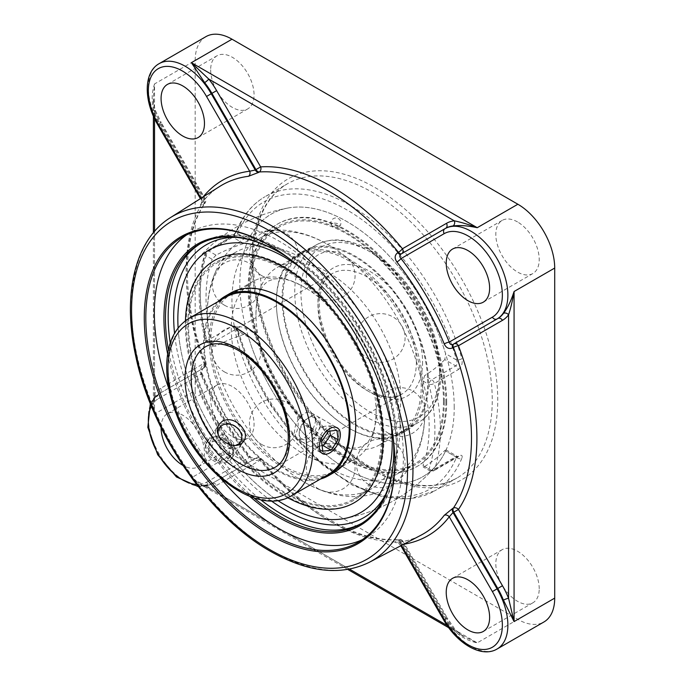 <?xml version="1.0" encoding="UTF-8"?>
<svg xmlns="http://www.w3.org/2000/svg" width="686" height="686" viewBox="0 0 686 686"><rect width="100%" height="100%" fill="white"/><g stroke="black" fill="none" stroke-linecap="round" stroke-linejoin="round"><path stroke-width="0.51" stroke-dasharray="3.43 2.57" d="M393.335 439.151A162.531 93.836 -120 0 0 289.003 258.442M167.641 354.002A162.531 93.836 -120 0 0 249.893 496.475M253.94 497.925A161.442 93.21 60 0 1 168.404 349.783M279.245 252.294A161.442 93.21 60 0 1 279.631 252.517A161.442 93.21 60 0 1 393.79 450.23A161.442 93.21 60 0 1 393.79 450.676M168.945 388.885A176.096 101.674 -120 0 0 220.343 477.91M362.542 539.565A176.096 101.674 -120 0 0 366.907 537.284A176.096 101.674 -120 0 0 366.907 333.936A176.096 101.674 -120 0 0 190.811 232.262A176.096 101.674 -120 0 0 186.652 234.904M269.95 245.691A176.096 101.674 60 0 1 270.335 245.914A176.096 101.674 60 0 1 394.853 461.584A176.096 101.674 60 0 1 394.853 462.03M349.543 569.14L208.776 487.866A3.893 3.078 84 0 0 205.611 485.585A3.893 3.078 84 0 0 204.617 485.911C199.266 486.022 194.85 483.33 191.377 477.825L477.233 642.859L464.088 636.591L454.321 629.637L447.178 625.512M216.622 485.371L260.654 459.954A3.893 3.181 60 0 0 255.947 458.171L211.923 483.587A3.893 3.181 60 0 1 216.622 485.371A56.003 32.336 -120 0 1 208.776 487.866L200.621 484.479L191.377 477.825L232.014 454.364L517.87 619.398A52.102 30.081 -120 0 0 543.921 621.979M517.87 619.398L477.233 642.859C467.766 640.895 459.68 636.376 452.966 629.294A3.893 0.789 -38.4 0 1 454.621 628.805A3.893 0.789 -38.4 0 1 454.321 629.637A56.003 32.336 -120 0 1 446.475 618.077L402.442 541.811A3.893 3.061 -93.9 0 0 399.424 539.513C358.229 542.96 303.341 511.576 260.912 459.071A3.893 0.866 140.7 0 0 259.334 459.491A3.893 2.358 -120 0 0 255.947 458.171L255.278 458.557L255.947 458.171A3.893 3.893 0 0 1 260.912 459.071A3.893 0.866 140.7 0 1 260.654 459.954A205.568 118.687 -120 0 0 402.442 541.811L403.059 541.451A3.893 3.893 0 0 0 399.424 539.513A3.893 3.061 -93.9 0 0 398.437 539.796A201.675 116.44 60 0 1 328.886 520.554A201.675 116.44 60 0 1 259.334 459.491L258.665 459.877A3.893 2.358 -120 0 0 255.278 458.557C253.057 458.814 251.299 458.119 250.004 456.482A3.893 0.746 142.1 0 0 248.461 456.936C251.616 460.417 255.02 461.395 258.665 459.877M401.636 253.717L400.933 254.129L401.636 253.717A3.893 2.135 -120 0 0 401.636 253.717A3.893 3.181 -120 0 1 401.636 253.717L445.668 228.301M154.539 118.635L154.539 110.386A3.893 0.789 158.4 0 1 155.405 110.549A3.893 0.789 158.4 0 1 154.153 111.724C151.374 102.377 151.503 93.116 154.539 83.932L154.539 414.01L153.39 402.691L154.539 393.918A3.893 3.078 -144 0 1 154.933 397.803A3.893 3.078 -144 0 1 154.153 398.497A52.102 30.081 60 0 1 159.812 393.335L203.845 367.919A3.893 3.181 60 0 0 204.651 362.954L160.618 388.37A56.003 32.336 -120 0 0 154.539 393.918L154.539 231.371M154.925 397.803L153.39 402.691L153.39 232.725M205.963 36.624A52.102 30.081 -120 0 0 195.176 60.471L195.176 390.548L154.539 414.01C151.503 408.256 151.374 403.085 154.153 398.497M203.845 367.919A3.893 3.893 0 0 0 205.543 363.168A3.893 0.866 -20.7 0 1 204.394 364.326A3.893 2.358 -120 0 1 203.845 367.919L203.176 368.305A3.893 2.358 -120 0 0 203.716 364.712C200.586 367.121 199.729 370.551 201.161 375.019A3.893 0.746 -22.1 0 0 202.336 373.913A3.893 0.746 -22.1 0 0 201.478 373.784A205.277 118.515 -120 0 0 249.687 457.288L255.278 458.557L211.923 483.587A52.102 30.081 60 0 1 204.617 485.911M153.39 116.148L153.39 98.45C152.944 99.719 153.613 103.749 155.405 110.549L161.244 122.605L160.618 122.966A56.003 32.336 -120 0 1 154.539 110.386L153.39 98.45L154.539 83.932L195.176 60.471M248.461 239.868L243.753 243.521L232.828 237.21L237.553 233.574L248.461 239.868A151.597 87.525 -120 0 1 288.326 207.952A151.597 87.525 -120 0 1 445.6 353.693L444.794 359.584L455.718 365.895A3.893 2.247 60 0 1 458.334 369.591L434.401 383.414A3.893 1.432 166.3 0 1 429.033 384.486A3.893 2.247 -60 0 1 431.786 379.71L455.718 365.895C457.33 364.6 457.596 362.637 456.507 359.987A165.892 95.774 -120 0 0 347.03 209.967A165.892 95.774 -120 0 0 237.553 233.574A3.893 2.907 -157.6 0 1 236.704 230.505A3.893 2.907 -157.6 0 1 237.733 229.356C236.25 232.648 233.746 235.487 230.213 237.888A3.893 2.247 60 0 1 230.882 237.022A3.893 2.247 60 0 1 230.89 237.013A3.893 2.247 60 0 1 232.828 237.21L208.896 251.025A3.893 2.247 120 0 0 206.143 255.801A3.893 2.838 -161.2 0 1 205.208 252.954A3.893 2.838 -161.2 0 1 206.28 251.702L230.213 237.888M458.334 369.591C461.661 367.061 462.827 363.443 461.841 358.735A3.893 1.295 164.4 0 1 456.507 359.987L445.6 353.693M237.733 229.356A169.785 98.029 60 0 1 264.89 196.779C252.371 204.119 242.973 215.361 236.704 230.496A3.893 2.907 -157.6 0 1 236.704 230.496C236.987 231.208 232.391 236.43 230.89 237.013L206.949 250.836A3.893 2.247 60 0 0 206.28 251.702A169.785 98.029 60 0 0 206.923 340.796C205.328 341.611 205.071 341.465 206.143 340.342L212.197 343.84L213.715 346.036L216.021 346.044L206.923 340.796L232.271 326.159L237.013 326.253L236.001 328.019L237.553 330.841A165.892 95.774 -120 0 0 347.03 480.869A165.892 95.774 -120 0 0 456.507 457.253A3.893 2.907 22.4 0 0 461.841 458.291C462.827 455.29 461.652 454.569 458.334 456.121A3.893 2.247 60 0 1 457.665 456.996L457.665 456.996A3.893 2.247 60 0 1 455.718 456.799L431.786 470.622A3.893 2.247 -60 0 1 429.839 470.81A3.893 2.247 -60 0 1 429.033 469.027A3.893 2.838 18.8 0 0 434.401 469.944L458.334 456.121M195.176 390.548A52.102 30.081 -120 0 0 232.014 454.364M539.213 588.777A30.681 17.716 -120 0 0 525.819 557.898A30.681 17.716 -120 0 0 502.178 549.675A30.681 17.716 -120 0 0 495.824 563.721A30.681 17.716 -120 0 0 509.218 594.599A30.681 17.716 -120 0 0 532.859 602.822A30.681 17.716 -120 0 0 539.213 588.777M517.518 221.93A30.681 17.716 -120 0 0 502.178 220.412A30.681 17.716 -120 0 0 497.47 244.996A30.681 17.716 -120 0 0 517.518 272.033A30.681 17.716 -120 0 0 532.859 273.551A30.681 17.716 -120 0 0 537.558 248.967A30.681 17.716 -120 0 0 517.518 221.93M210.671 69.826A30.681 17.716 -120 0 0 224.065 100.705A30.681 17.716 -120 0 0 247.706 108.928A30.681 17.716 -120 0 0 254.06 94.874A30.681 17.716 -120 0 0 240.666 63.995A30.681 17.716 -120 0 0 217.025 55.78A30.681 17.716 -120 0 0 210.671 69.826M232.365 436.673A30.681 17.716 -120 0 0 247.706 438.191A30.681 17.716 -120 0 0 252.414 413.607A30.681 17.716 -120 0 0 232.365 386.561A30.681 17.716 -120 0 0 217.025 385.043A30.681 17.716 -120 0 0 212.317 409.636A30.681 17.716 -120 0 0 232.365 436.673M248.461 337.135L237.553 330.841A3.893 2.247 120 0 0 236.747 329.057A3.893 2.247 120 0 0 234.792 329.254L243.753 334.425L246.591 334.742L248.461 337.135A151.597 87.525 -120 0 0 337.623 463.282A151.597 87.525 -120 0 0 436.716 464.988A151.597 87.525 -120 0 0 445.6 450.959L445.857 449.784L444.794 450.496L455.718 456.799C457.33 455.984 457.596 456.139 456.507 457.253L457.125 456.293L458.488 456.619L433.732 470.81A3.893 2.247 60 0 1 431.786 470.622L424.66 466.506L423.073 466.909L422.979 465.537L429.033 469.027A165.892 95.774 -120 0 0 429.033 384.486L422.979 380.987L424.66 375.594L431.786 379.71A3.893 2.247 60 0 1 434.401 383.414A169.785 98.029 60 0 1 434.401 469.944A3.893 2.247 60 0 1 433.732 470.81A3.893 3.893 0 0 1 429.839 470.81L423.073 466.909M216.021 255.141L212.197 259.291L206.143 255.801A165.892 95.774 -120 0 0 206.143 340.342L205.508 341.259C197.131 307.362 197.028 277.933 205.208 252.954A3.893 3.893 0 0 1 206.949 250.836A3.893 2.247 60 0 1 208.896 251.025L216.021 255.141A147.653 85.244 180 0 1 243.753 243.521M213.715 346.036L205.508 341.259M424.66 466.506A147.653 85.244 0 0 0 444.794 450.496M422.979 380.987A157.789 91.101 60 0 1 422.979 465.537M444.794 359.584A147.653 85.244 180 0 1 424.66 375.594M285.076 504.965A151.597 87.525 -120 0 0 343.78 518.642A151.597 87.525 -120 0 0 360.87 337.426A151.597 87.525 -120 0 0 195.381 261.615A151.597 87.525 -120 0 0 183.814 282.109A151.597 87.525 -120 0 0 285.076 504.965M212.197 343.84A157.789 91.101 60 0 1 212.197 259.291M243.753 334.425A147.653 85.244 0 0 0 216.021 346.044M452.966 629.294A52.102 30.081 60 0 1 445.668 618.54L401.636 542.274L400.933 542.643A3.893 2.247 -117.6 0 0 397.734 540.165C394.604 541.991 394.339 542.815 396.911 542.652A3.893 3.096 -97.3 0 1 397.76 542.377L397.76 542.377A3.893 3.096 -97.3 0 1 401.018 544.65A205.277 118.515 -120 0 0 403.694 544.264M203.15 196.916A205.277 118.515 -120 0 0 201.478 199.043A3.893 3.096 -142.7 0 1 201.821 202.996A3.893 3.096 -142.7 0 1 201.161 203.596C199.729 205.749 200.586 205.929 203.716 204.128A3.893 2.247 -122.4 0 0 203.176 200.115L203.845 199.695L159.812 123.429A52.102 30.081 60 0 1 154.153 111.724M201.024 198.263L201.401 200.346L203.176 200.115L159.126 123.832L161.244 122.605L205.268 198.871L203.845 199.695A3.893 2.247 -122.4 0 1 204.394 203.708A3.893 3.061 -146.1 0 0 205.131 202.987C181.55 236.944 181.284 300.176 205.543 363.168A3.893 0.866 -20.7 0 0 204.651 362.954A205.568 118.687 -120 0 1 204.651 199.223A3.893 3.061 -146.1 0 1 205.131 202.987A3.893 3.893 0 0 0 205.268 198.871L204.651 199.223L160.618 122.966M201.161 203.596A201.384 116.268 60 0 1 219.674 186.472C212.917 190.742 206.966 196.256 201.821 202.996A3.893 3.096 -142.7 0 1 201.821 203.005L200.423 198.648M448.764 627.741L464.088 636.591C462.776 636.351 459.62 633.753 454.621 628.805L447.092 617.717L444.982 618.935L400.933 542.643L399.852 544.067L401.464 545.43M160.618 388.37A3.893 3.181 60 0 1 159.812 393.335L203.176 368.305C201.598 369.514 201.032 371.34 201.478 373.784L158.32 398.703A3.893 3.181 60 0 1 159.126 393.738L159.126 393.738A52.102 30.081 -120 0 0 159.126 453.9A52.102 30.081 -120 0 0 211.237 483.982A3.893 3.181 60 0 1 206.529 482.198A48.209 27.834 60 0 1 196.573 484.427M206.529 482.198L249.687 457.288A3.893 0.746 142.1 0 0 250.004 456.482C230.333 431.142 214.444 403.617 202.336 373.913C201.221 373.03 202.344 368.202 203.176 368.305L159.126 393.738L150.345 403.565M161.081 427.601A30.681 17.716 60 0 1 167.435 413.675A30.681 17.716 60 0 1 182.776 415.193A30.681 17.716 60 0 1 202.816 442.238A30.681 17.716 60 0 1 198.117 466.823A30.681 17.716 60 0 1 182.879 465.365M231.259 328.62A102.428 59.142 -120 0 0 275.969 431.7A102.428 59.142 -120 0 0 354.902 459.148A102.428 59.142 -120 0 0 376.117 412.252A102.428 59.142 -120 0 0 376.082 409.816A102.428 59.142 -120 0 0 305.785 288.051A102.428 59.142 -120 0 0 252.474 281.732A102.428 59.142 -120 0 0 231.259 328.62M255.955 314.368A102.428 59.142 60 0 1 277.17 267.471A102.428 59.142 60 0 1 356.103 294.911A102.428 59.142 60 0 1 400.813 398A102.428 59.142 60 0 1 379.598 444.888A102.428 59.142 60 0 1 326.287 438.568A102.428 59.142 60 0 1 255.989 316.795A102.428 59.142 60 0 1 255.955 314.368M315.62 420.364C315.534 417.037 314.317 414.661 311.976 413.238C304.515 408.144 293.891 422.25 294.603 432.497C294.62 435.781 295.46 437.942 297.115 438.98C298.839 439.898 301.12 439.537 303.975 437.917C310.741 433.732 314.625 427.875 315.62 420.364M338.841 433.775C339.167 443.799 325.567 456.19 320.525 452.494C318.75 451.388 317.85 449.193 317.824 445.909C317.189 435.704 328.388 421.933 335.385 426.752C337.615 428.115 338.773 430.456 338.841 433.775M209.179 455.615C217.779 463.299 225.445 463.968 232.185 457.613C234.775 453.343 234.115 448.627 230.204 443.482C222.05 435.156 214.607 434.161 207.867 440.515C204.942 445.274 205.38 450.308 209.179 455.615M424.823 411.857A136.385 78.744 -120 0 0 424.78 408.616A136.385 78.744 -120 0 0 331.175 246.48A136.385 78.744 -120 0 0 260.191 238.068A136.385 78.744 -120 0 0 231.945 300.502A136.385 78.744 -120 0 0 291.481 437.754A136.385 78.744 -120 0 0 396.577 474.292A136.385 78.744 -120 0 0 424.823 411.857M443.473 401.096A136.385 78.744 -120 0 0 383.937 263.836A136.385 78.744 -120 0 0 278.842 227.298A136.385 78.744 -120 0 0 278.833 384.786A136.385 78.744 -120 0 0 415.227 463.53A136.385 78.744 -120 0 0 443.473 401.096M381.485 436.879A136.385 78.744 -120 0 0 321.948 299.628A136.385 78.744 -120 0 0 216.845 263.09A136.385 78.744 -120 0 0 216.845 420.578A136.385 78.744 -120 0 0 353.23 499.322A136.385 78.744 -120 0 0 381.485 436.879M391.286 426.109A151.589 87.516 -120 0 0 299.276 266.743M178.103 327.977A151.589 87.516 -120 0 0 277.667 500.428M338.61 226.989A4.313 2.015 -172 0 1 332.556 226.346A4.313 2.015 -172 0 1 331.415 225.282A4.313 2.015 -172 0 1 335.84 223.233A4.313 2.015 -172 0 1 339.527 226.431A4.313 2.015 -172 0 1 338.61 226.989M454.218 407.304A151.589 87.516 -120 0 0 398.034 266.005A151.589 87.516 -120 0 0 288.386 207.952A151.589 87.516 -120 0 0 271.219 389.142A151.589 87.516 -120 0 0 436.725 464.971A151.589 87.516 -120 0 0 454.218 407.304M400.127 426.117A136.385 78.744 60 0 1 371.881 488.552A136.385 78.744 60 0 1 300.897 480.14A136.385 78.744 60 0 1 207.292 318.004A136.385 78.744 60 0 1 207.249 314.763A136.385 78.744 60 0 1 235.495 252.319A136.385 78.744 60 0 1 340.59 288.866A136.385 78.744 60 0 1 400.127 426.117M252.474 281.732L225.591 297.252A102.428 59.142 -120 0 0 225.591 415.527A102.428 59.142 -120 0 0 328.019 474.669L354.902 459.148M218.019 301.626A103.543 59.785 -120 0 0 225.034 415.853A103.543 59.785 -120 0 0 320.448 479.042M355.682 424.051A102.428 59.142 -120 0 0 310.972 320.971A102.428 59.142 -120 0 0 232.04 293.531A102.428 59.142 -120 0 0 232.04 411.806A102.428 59.142 -120 0 0 334.468 470.939A102.428 59.142 -120 0 0 355.682 424.051M382.342 437.359A137.586 79.43 -120 0 0 236.413 255.827A137.586 79.43 -120 0 0 236.413 450.393A137.586 79.43 -120 0 0 382.342 437.359M383.937 438.285A139.841 80.734 -120 0 0 322.9 297.553A139.841 80.734 -120 0 0 215.138 260.088A139.841 80.734 -120 0 0 215.138 421.564A139.841 80.734 -120 0 0 354.979 502.298A139.841 80.734 -120 0 0 383.937 438.285M185.443 320.748A139.841 80.734 -120 0 0 287.606 497.684M230.753 292.991A103.543 59.785 -120 0 0 230.753 412.552A103.543 59.785 -120 0 0 334.296 472.328M446.68 402.056A139.841 80.734 -120 0 0 385.643 261.332A139.841 80.734 -120 0 0 277.881 223.868A139.841 80.734 -120 0 0 277.881 385.335A139.841 80.734 -120 0 0 417.723 466.077A139.841 80.734 -120 0 0 446.68 402.056M422.765 386.227A103.543 59.785 -120 0 0 377.566 282.032A103.543 59.785 -120 0 0 297.775 254.292A103.543 59.785 -120 0 0 297.775 373.853A103.543 59.785 -120 0 0 401.319 433.629A103.543 59.785 -120 0 0 422.765 386.227M445.891 402.51A139.841 80.734 -120 0 0 384.855 261.786A139.841 80.734 -120 0 0 277.093 224.322A139.841 80.734 -120 0 0 277.093 385.789A139.841 80.734 -120 0 0 416.934 466.531A139.841 80.734 -120 0 0 445.891 402.51M444.296 401.593A137.586 79.43 -120 0 0 298.376 220.052A137.586 79.43 -120 0 0 298.376 414.627A137.586 79.43 -120 0 0 444.296 401.593M421.247 386.201A102.428 59.142 -120 0 0 376.537 283.121A102.428 59.142 -120 0 0 297.604 255.681A102.428 59.142 -120 0 0 297.604 373.956A102.428 59.142 -120 0 0 400.032 433.089A102.428 59.142 -120 0 0 421.247 386.201M427.695 382.471A102.428 59.142 -120 0 0 382.985 279.391A102.428 59.142 -120 0 0 304.052 251.951A102.428 59.142 -120 0 0 304.052 370.226A102.428 59.142 -120 0 0 406.481 429.367A102.428 59.142 -120 0 0 427.695 382.471M428.484 382.925A103.543 59.785 -120 0 0 383.285 278.73A103.543 59.785 -120 0 0 303.495 250.99A103.543 59.785 -120 0 0 303.495 370.551A103.543 59.785 -120 0 0 407.038 430.328A103.543 59.785 -120 0 0 428.484 382.925M301.12 438.654A12.674 7.314 120 0 0 316.22 428.064A12.674 7.314 120 0 0 308.16 417.851A12.674 7.314 120 0 0 299.199 433.363A12.674 7.314 120 0 0 301.12 438.654M301.446 441.364A14.86 8.584 -60 0 1 299.199 435.156A14.86 8.584 -60 0 1 309.712 416.951A14.86 8.584 -60 0 1 317.146 416.213A14.86 8.584 -60 0 1 317.146 433.38A14.86 8.584 -60 0 1 302.277 441.964A14.86 8.584 -60 0 1 301.446 441.364M336.895 430.276L329.143 425.8L320.834 426.752L313.802 437.205L315.071 446.697L322.12 445.883M328.585 431.228L320.834 426.752M321.554 441.673L313.802 437.205M322.823 451.165L315.071 446.697M329.855 431.082L329.143 425.8M236.944 444.991A12.674 9.998 -144.9 0 1 218.294 434.512M230.333 423.794A14.86 11.722 35.1 0 0 217.016 427.498A14.86 11.722 35.1 0 0 222.435 445.634A14.86 11.722 35.1 0 0 241.343 444.597A14.86 11.722 35.1 0 0 230.333 423.794M220.257 438.122A14.86 11.722 35.1 0 0 206.949 441.827A14.86 11.722 35.1 0 0 212.368 459.972A14.86 11.722 35.1 0 0 231.268 458.925A14.86 11.722 35.1 0 0 220.257 438.122M221.998 455.298L212.274 447.238L213.26 436.81L223.962 434.435L233.686 442.496L232.708 452.923L221.998 455.298L218.122 460.812L228.832 458.437L229.81 448.001L220.086 439.949L209.384 442.316L208.398 452.751L218.122 460.812M208.398 452.751L212.274 447.238M209.384 442.316L213.26 436.81M220.086 439.949L223.962 434.435M229.81 448.001L233.686 442.496M228.832 458.437L232.708 452.923M361.685 523.341A161.442 93.21 -120 0 0 363.04 522.586A161.442 93.21 -120 0 0 363.04 336.174A161.442 93.21 -120 0 0 201.598 242.964A161.442 93.21 -120 0 0 200.269 243.762M170.231 343.034A161.442 93.21 -120 0 0 260.689 499.717M397.734 540.165L398.437 539.796A3.893 2.247 -117.6 0 1 401.636 542.274L403.059 541.451L447.092 617.717L446.475 618.077M443.55 619.758L444.982 618.935A52.102 30.081 -120 0 0 497.084 649.016M203.716 364.712L204.394 364.326A201.675 116.44 60 0 1 204.394 203.708L203.716 204.128M154.933 397.803L159.126 393.738M159.126 63.661A52.102 30.081 -120 0 0 159.126 123.832L157.703 124.655M372.189 469.524A169.785 98.029 -120 0 0 457.082 477.936A169.785 98.029 -120 0 0 457.082 281.877A169.785 98.029 -120 0 0 287.297 183.848A169.785 98.029 -120 0 0 261.263 319.908A169.785 98.029 -120 0 0 372.189 469.524M374.942 471.111A173.687 100.276 60 0 1 268.586 196.985A173.687 100.276 60 0 1 481.298 319.796A173.687 100.276 60 0 1 374.942 471.111M461.841 458.291A169.785 98.029 60 0 1 434.675 490.867L457.082 477.936C434.598 490.404 406.952 487.54 374.136 469.327C333.465 446.269 293.171 397.305 271.725 344.629C257.842 310.535 251.813 278.876 253.614 249.653C256.29 217.505 267.514 195.579 287.297 183.848L264.89 196.779A169.785 98.029 60 0 1 461.841 358.735M246.591 334.742L236.044 328.508L249.893 367.079L269.787 404.097L294.551 437.436L322.686 465.048L352.493 485.234L382.248 496.733L410.237 498.722L434.675 490.867A169.785 98.029 60 0 1 349.783 482.455A169.785 98.029 60 0 1 237.013 326.253M232.271 326.159L234.792 329.254M456.507 457.253L445.6 450.959M271.27 500.857A157.54 90.955 60 0 1 174.536 333.302M236.507 237.382A157.54 90.955 60 0 1 363.846 335.711A157.54 90.955 60 0 1 385.326 495.146M170.411 217.634A199.026 114.905 -120 0 0 142.842 377.84A199.026 114.905 -120 0 0 272.222 551.107A199.026 114.905 -120 0 0 369.385 562.263M400.83 545.764L397.76 542.386C406.181 541.297 413.924 538.896 420.998 535.183A201.384 116.268 60 0 1 396.911 542.652M248.461 456.936A201.384 116.268 60 0 1 201.161 375.019M151.409 406.206A48.209 27.834 60 0 1 158.32 398.703M347.802 569.457L200.621 484.479C201.881 485.379 203.545 485.748 205.611 485.585L211.923 483.587L198.331 486.683M439.606 375.602A102.428 59.142 60 0 1 418.391 422.49A102.428 59.142 60 0 1 315.963 363.348A102.428 59.142 60 0 1 315.963 245.074A102.428 59.142 60 0 1 394.896 272.522A102.428 59.142 60 0 1 439.606 375.602M416.385 362.191A69.586 40.174 -120 0 0 386.004 292.159A69.586 40.174 -120 0 0 332.384 273.517A69.586 40.174 -120 0 0 332.384 353.873A69.586 40.174 -120 0 0 401.97 394.047A69.586 40.174 -120 0 0 416.385 362.191M422.585 362.191A73.968 42.703 60 0 1 344.123 369.197A73.968 42.703 60 0 1 344.123 264.59A73.968 42.703 60 0 1 422.585 362.191M439.606 372.018A98.047 56.604 -120 0 0 335.608 242.647A98.047 56.604 -120 0 0 335.608 381.313A98.047 56.604 -120 0 0 439.606 372.018M289.612 435.378A69.586 40.174 60 0 1 275.197 467.235L401.97 394.047C383.963 407.398 340.899 377.823 326.09 336.552C320.791 322.772 318.578 310.141 319.453 298.659L321.948 286.782C324.315 280.557 327.797 276.132 332.384 273.517L205.62 346.713A69.586 40.174 60 0 1 259.239 365.355A69.586 40.174 60 0 1 289.612 435.378M189.19 318.261A102.428 59.142 -120 0 0 189.19 436.545A102.428 59.142 -120 0 0 291.627 495.678M279.631 252.517L278.859 252.062M393.79 450.23L393.79 451.131M360.347 524.138L363.04 522.586C393.421 505.513 404.749 459.869 393.207 408.307C386.63 378.698 374.436 350.126 356.634 322.591C313.699 255.055 243.161 217.376 201.598 242.964L198.914 244.516M270.335 245.914L269.564 245.459M394.853 461.584L394.853 462.484M358.384 542.206L366.907 537.284M182.287 237.185L190.811 232.262M445.857 449.784L457.125 456.293M343.78 518.642A157.797 157.797 0 0 0 436.716 464.988A157.797 157.797 0 0 1 343.806 518.642M288.326 207.952A157.797 157.797 0 0 0 195.381 261.615M198.117 466.823L247.706 438.191M167.435 413.675L217.025 385.043M198.117 137.552L247.706 108.928M167.435 84.412L217.025 55.78M483.27 302.183L532.859 273.551M452.589 249.044L502.178 220.412M483.27 631.454L532.859 602.822M452.589 578.307L502.178 549.675M211.923 483.587L211.237 483.982M376.082 409.816C376.074 423.03 374.162 432.609 370.337 438.551L368.253 441.561L363.52 445.651C359.55 447.452 356.343 448.224 353.89 447.958C346.842 448.25 337.641 445.12 326.287 438.568M305.785 288.051C294.337 281.449 285.084 278.319 278.027 278.662L274.383 278.962L268.466 281.02C264.925 283.55 262.652 285.951 261.658 288.206C258.133 293.78 256.238 302.56 255.955 314.565L255.989 316.795M379.598 444.888L418.391 422.49C423.776 419.36 428.253 415.03 431.811 409.499C437.857 399.904 440.884 388.01 440.892 373.81C440 342.125 428.227 311.555 405.555 282.092C393.67 267.3 380.773 256.118 366.864 248.538C347.682 238.359 330.721 237.21 315.963 245.074L277.17 267.471M232.185 457.613L243.967 440.858M207.867 440.515L219.64 423.768M335.385 426.752L311.976 413.238M320.525 452.494L297.115 438.98M278.842 227.298L260.191 238.068M415.227 463.53L396.577 474.292M288.266 207.969A157.797 157.797 0 0 0 195.347 261.64M339.527 226.431A5.008 5.008 0 0 0 333.096 218.825A5.008 5.008 0 0 0 331.415 225.282M235.495 252.319L216.845 263.09M371.881 488.552L353.23 499.322M424.78 408.616C425.406 428.973 421.375 446.963 412.698 462.613L405.529 472.92C400.47 479 394.536 483.999 387.736 487.918C380.919 491.802 373.604 494.392 365.792 495.686L353.256 496.664C335.514 496.27 318.064 490.756 300.897 480.14M331.175 246.48C313.854 235.761 296.258 230.256 278.37 229.947L265.859 231.002C258.065 232.348 250.767 234.981 243.976 238.908C237.202 242.87 231.302 247.912 226.269 254.026L219.16 264.393C211.117 279.022 207.146 295.743 207.249 314.565L207.292 318.004M318.518 488.886A24.353 24.353 0 0 0 355.056 467.792A24.353 24.353 0 0 0 318.518 446.697A24.353 24.353 0 0 0 318.518 488.886M224.519 371.941A24.353 24.353 0 0 0 261.049 350.846A24.353 24.353 0 0 0 224.519 329.752A24.353 24.353 0 0 0 224.519 371.941M261.64 275.592A24.353 24.353 0 0 0 298.178 254.497A24.353 24.353 0 0 0 261.64 233.411A24.353 24.353 0 0 0 261.64 275.592M368.536 359.078A24.353 24.353 0 0 0 405.074 337.984A24.353 24.353 0 0 0 368.536 316.889A24.353 24.353 0 0 0 368.536 359.078M388.293 433.149A24.353 24.353 0 0 0 424.823 412.054A24.353 24.353 0 0 0 388.293 390.96A24.353 24.353 0 0 0 388.293 433.149M318.518 296.849A24.353 24.353 0 0 0 355.056 275.755A24.353 24.353 0 0 0 318.518 254.669A24.353 24.353 0 0 0 318.518 296.849M224.519 305.244A24.353 24.353 0 0 0 261.049 284.158A24.353 24.353 0 0 0 224.519 263.064A24.353 24.353 0 0 0 224.519 305.244M261.64 444.459A24.353 24.353 0 0 0 298.178 423.373A24.353 24.353 0 0 0 261.64 402.279A24.353 24.353 0 0 0 261.64 444.459M368.536 484.419A24.353 24.353 0 0 0 405.074 463.324A24.353 24.353 0 0 0 368.536 442.23A24.353 24.353 0 0 0 368.536 484.419M232.04 293.531L225.591 297.252M334.468 470.939L328.019 474.669M277.881 223.868L277.093 224.322M417.723 466.077L416.934 466.531M304.052 251.951L297.604 255.681M406.481 429.367L400.032 433.089M303.495 250.99L297.775 254.292M407.038 430.328L401.319 433.629M299.199 433.363L299.199 435.156M308.16 417.851L309.712 416.951M302.277 441.964L322.429 453.592M317.146 416.213L337.289 427.85M217.016 427.498L206.949 441.827M241.343 444.597L231.268 458.925"/><path stroke-width="1.03" d="M249.893 496.475A162.531 93.836 -120 0 0 278.859 517.484A162.531 93.836 -120 0 0 393.79 451.131A162.531 93.836 -120 0 0 393.335 439.151M289.003 258.442A162.531 93.836 -120 0 0 278.859 252.062A162.531 93.836 -120 0 0 167.641 354.002M393.79 450.676A161.442 93.21 60 0 1 360.347 524.138A161.442 93.21 60 0 1 279.631 516.138A161.442 93.21 60 0 1 253.94 497.925M168.404 349.783A161.442 93.21 60 0 1 198.914 244.516A161.442 93.21 60 0 1 279.245 252.294M186.652 234.904A176.096 101.674 -120 0 0 154.333 312.885A176.096 101.674 -120 0 0 168.945 388.885M220.343 477.91A176.096 101.674 -120 0 0 362.542 539.565M394.853 462.03A176.096 101.674 60 0 1 358.384 542.206A176.096 101.674 60 0 1 222.684 495.026A176.096 101.674 60 0 1 145.809 317.807A176.096 101.674 60 0 1 182.287 237.185A176.096 101.674 60 0 1 269.95 245.691M144.266 317.807A177.194 102.308 -120 0 0 269.564 534.823A177.194 102.308 -120 0 0 394.853 462.484A177.194 102.308 -120 0 0 269.564 245.459A177.194 102.308 -120 0 0 144.266 317.807M508.566 314.78A3.893 3.078 36 0 0 503.438 313.382A52.102 30.081 60 0 1 497.77 318.553L453.746 343.969A3.893 3.181 -120 0 1 458.445 345.753L502.478 320.336A56.003 32.336 -120 0 0 508.566 314.78L508.566 598.321L514.071 621.585L514.071 291.516C512.596 300.417 510.761 308.168 508.566 314.78M232.014 39.205L191.377 62.666L208.776 79.07L454.321 220.832A3.893 3.078 -96 0 1 452.966 225.977C459.68 225.077 467.766 225.651 477.233 227.701L191.377 62.666L204.617 82.594A52.102 30.081 60 0 1 211.923 93.347L211.237 93.742A52.102 30.081 -120 0 0 159.126 63.661L205.963 36.624A52.102 30.081 -120 0 1 232.014 39.205L517.87 204.239A52.102 30.081 -120 0 1 554.708 268.055L514.071 291.516C511.113 300.734 507.563 308.023 503.438 313.382M502.478 585.741L497.77 588.459A52.102 30.081 60 0 1 503.438 600.156A3.893 0.789 -21.6 0 1 508.566 598.321A56.003 32.336 -120 0 0 502.478 585.741L458.445 509.475A205.568 118.687 -120 0 0 458.445 345.753A3.893 0.866 159.3 0 0 453.377 347.45A3.893 2.135 -120 0 1 453.746 343.969L453.034 344.372A3.893 2.135 -120 0 0 452.674 347.862C449.038 349.371 446.217 348.051 444.211 343.918A3.893 0.746 157.9 0 1 449.227 342.082A205.277 118.515 -120 0 0 401.018 258.579C399.406 256.804 399.381 255.321 400.933 254.129A3.893 2.135 -120 0 1 397.734 252.697L398.437 252.294A3.893 2.135 -120 0 0 401.636 253.726A3.893 3.181 -120 0 0 402.442 248.752A3.893 0.866 -39.3 0 1 398.437 252.294A201.675 116.44 60 0 0 259.334 171.98A3.893 3.061 86.1 0 0 260.654 166.895L216.622 90.629A56.003 32.336 -120 0 0 208.776 79.07A3.893 0.789 141.6 0 1 204.617 82.594M503.438 600.156L514.071 621.585L554.708 598.123A52.102 30.081 -120 0 1 543.921 621.979L497.084 649.016A52.102 30.081 -120 0 0 497.084 588.854L453.034 512.562L453.746 512.193L497.77 588.459L492.377 591.572A48.209 27.834 60 0 1 492.377 647.232A48.209 27.834 60 0 1 444.168 619.407L401.464 545.43M397.734 252.697C394.604 255.089 394.339 258.185 396.911 262.001A3.893 0.746 -37.9 0 0 401.018 258.579L444.168 233.66A3.893 3.181 -120 0 1 444.982 228.695L445.668 228.301A3.893 3.181 -120 0 0 446.475 223.336A56.003 32.336 -120 0 1 454.321 220.832C461.146 222.238 468.778 224.528 477.233 227.701L517.87 204.239M554.708 268.055L554.708 598.123M444.211 515.34L452.674 508.446A3.893 2.247 -117.6 0 0 453.034 512.562L449.227 516.815A3.893 3.096 37.3 0 0 444.211 515.34A201.384 116.268 60 0 1 420.998 535.183L369.385 562.263A199.026 114.905 -120 0 0 371.735 331.149A199.026 114.905 -120 0 0 170.411 217.634C135.116 239.397 122.074 294.131 135.725 356.043C151.426 433.192 209.119 516.961 270.37 551.252C307.911 572.493 340.916 576.163 369.385 562.263M216.622 90.629L211.923 93.347L255.947 169.605L255.278 170.034A3.893 2.247 -122.4 0 0 258.665 172.409L248.461 176.293A3.893 3.096 82.7 0 0 249.687 171.208A205.277 118.515 -120 0 0 203.15 196.916M502.478 320.336A3.893 3.181 -120 0 0 497.77 318.553L453.034 344.372C451.225 345.127 449.947 344.355 449.227 342.082L492.377 317.164A3.893 3.181 -120 0 0 497.084 318.947A52.102 30.081 -120 0 0 497.084 258.776A52.102 30.081 -120 0 0 444.982 228.695L400.933 254.129M255.278 170.034L249.687 171.208L206.529 96.46L211.237 93.742L255.278 170.034M182.879 465.365A30.681 17.716 60 0 1 161.081 427.601M446.226 592.352A30.681 17.716 60 0 1 452.589 578.307A30.681 17.716 60 0 1 483.27 596.023A30.681 17.716 60 0 1 483.27 631.454A30.681 17.716 60 0 1 459.62 623.231A30.681 17.716 60 0 1 446.226 592.352M204.471 123.506A30.681 17.716 60 0 1 198.117 137.552A30.681 17.716 60 0 1 167.435 119.844A30.681 17.716 60 0 1 167.435 84.412A30.681 17.716 60 0 1 191.077 92.627A30.681 17.716 60 0 1 204.471 123.506M467.929 300.665A30.681 17.716 60 0 1 447.881 273.628A30.681 17.716 60 0 1 452.589 249.044A30.681 17.716 60 0 1 483.27 266.76A30.681 17.716 60 0 1 483.27 302.183A30.681 17.716 60 0 1 467.929 300.665M222.77 420.895C229.501 418.151 235.847 420.175 241.815 426.958C245.76 432.077 246.471 436.708 243.967 440.858C236.173 453.549 209.11 437.171 219.649 423.768L222.77 420.895M277.667 500.428A151.589 87.516 -120 0 0 343.686 518.667A151.589 87.516 -120 0 0 392.229 443.087A151.589 87.516 -120 0 0 391.286 426.109M299.276 266.743A151.589 87.516 -120 0 0 195.347 261.649A151.589 87.516 -120 0 0 178.103 327.977M291.627 495.678L328.019 474.669A102.428 59.142 -120 0 0 349.234 427.772A102.428 59.142 -120 0 0 304.524 324.692A102.428 59.142 -120 0 0 225.591 297.252L189.19 318.261C174.999 327.111 167.521 342.383 166.741 364.077C166.346 379.915 169.588 396.68 176.456 414.361C198.005 472.491 257.687 517.064 291.627 495.678A102.428 59.142 -120 0 0 312.833 448.79A102.428 59.142 -120 0 0 268.123 345.71A102.428 59.142 -120 0 0 189.19 318.261M320.448 479.042A103.543 59.785 -120 0 0 328.577 475.63A103.543 59.785 -120 0 0 350.014 428.227A103.543 59.785 -120 0 0 304.824 324.032A103.543 59.785 -120 0 0 225.034 296.292A103.543 59.785 -120 0 0 218.019 301.626M287.606 497.684A139.841 80.734 -120 0 0 354.19 502.752A139.841 80.734 -120 0 0 383.148 438.74A139.841 80.734 -120 0 0 322.111 298.007A139.841 80.734 -120 0 0 214.349 260.543A139.841 80.734 -120 0 0 185.443 320.748M328.577 475.63L334.296 472.328A103.543 59.785 -120 0 0 355.734 424.926A103.543 59.785 -120 0 0 310.544 320.731A103.543 59.785 -120 0 0 230.753 292.991L225.034 296.292M321.597 452.992A14.86 8.584 -60 0 1 322.883 435.67A14.86 8.584 -60 0 1 337.289 427.85A14.86 8.584 -60 0 1 337.289 445.008A14.86 8.584 -60 0 1 322.429 453.592A14.86 8.584 -60 0 1 321.597 452.992M328.585 431.228L336.895 430.276L338.164 439.769L331.132 450.213L322.823 451.165L321.554 441.673L328.585 431.228M322.12 445.883L323.38 445.737L330.412 435.293L329.855 431.082M331.132 450.213L323.38 445.737M338.164 439.769L330.412 435.293M218.294 434.512A12.674 9.998 -144.9 0 1 230.942 424.497A12.674 9.998 -144.9 0 1 241.369 434.375A12.674 9.998 -144.9 0 1 236.944 444.991M260.689 499.717A161.442 93.21 -120 0 0 282.315 514.594A161.442 93.21 -120 0 0 361.685 523.341M200.269 243.762A161.442 93.21 -120 0 0 170.231 343.034M269.564 549.469A195.133 112.658 60 0 1 150.062 241.489A195.133 112.658 60 0 1 389.056 379.469A195.133 112.658 60 0 1 269.564 549.469M447.178 625.512L349.543 569.14M458.445 509.475A3.893 3.061 33.9 0 0 453.377 508.077A3.893 2.247 -117.6 0 0 453.746 512.193L458.445 509.475M452.674 347.862L453.377 347.45A201.675 116.44 60 0 1 453.377 508.077L452.674 508.446M497.77 318.553L453.034 344.372M445.668 228.301L444.982 228.695L445.668 228.301A52.102 30.081 60 0 1 452.966 225.977M446.475 223.336L402.442 248.752A205.568 118.687 -120 0 0 260.654 166.895L255.947 169.605A3.893 2.247 -122.4 0 0 259.334 171.98L258.665 172.409M154.539 231.371L154.539 118.635M385.326 495.146A157.54 90.955 60 0 1 285.076 509.818A157.54 90.955 60 0 1 271.27 500.857M174.536 333.302A157.54 90.955 60 0 1 236.507 237.382M396.911 262.001A201.384 116.268 60 0 1 444.211 343.918M170.411 217.634L219.674 186.472A201.384 116.268 60 0 1 248.461 176.293M196.573 484.427A48.209 27.834 60 0 1 158.32 454.372A48.209 27.834 60 0 1 151.409 406.206M403.694 544.264A205.277 118.515 -120 0 0 449.227 516.815L492.377 591.572M400.83 545.764L443.55 619.758L444.168 619.407M201.024 198.263L158.32 124.295L157.703 124.655L200.423 198.648M158.32 124.295A48.209 27.834 60 0 1 158.32 68.626A48.209 27.834 60 0 1 206.529 96.46M444.168 233.66A48.209 27.834 60 0 1 492.377 261.495A48.209 27.834 60 0 1 492.377 317.164M275.197 467.235A69.586 40.174 60 0 1 205.62 427.061A69.586 40.174 60 0 1 205.62 346.713C212.9 342.451 222.315 342.906 233.857 348.076C244.233 353.067 254.069 361.299 263.355 372.772C279.408 393.773 287.734 415.236 288.326 437.171C287.94 452.4 283.567 462.424 275.197 467.235M306.642 448.79A98.047 56.604 60 0 1 202.644 458.077A98.047 56.604 60 0 1 202.644 319.419A98.047 56.604 60 0 1 306.642 448.79M289.612 438.963A73.968 42.703 -120 0 0 211.159 341.362A73.968 42.703 -120 0 0 211.159 445.969A73.968 42.703 -120 0 0 289.612 438.963M448.764 627.741L347.802 569.457M153.39 232.725L153.39 116.148M150.345 403.565L147.824 427.344L157.703 454.724L176.474 476.976L198.331 486.683M443.55 619.758C456.902 643.485 481.469 658.371 497.084 649.016M159.126 63.661C143.228 72.51 143.828 101.228 157.703 124.655M215.138 260.088L214.349 260.543M354.979 502.298L354.19 502.752"/></g></svg>
